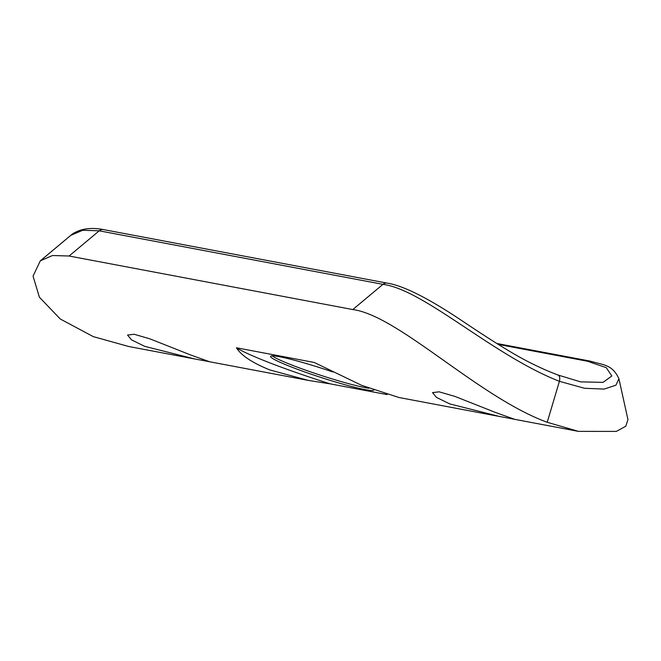 <?xml version="1.0" encoding="UTF-8"?>
<svg xmlns="http://www.w3.org/2000/svg" width="661" height="661" viewBox="0 0 661 661"><rect width="100%" height="100%" fill="white"/><g stroke="black" fill="none" stroke-linecap="round" stroke-linejoin="round"><path stroke-width="0.99" d="M190.806 355.031L149.907 338.845L134.133 334.259L127.54 335.069L131.506 339.861L144.701 346.331L194.392 358.898L209.463 361.691L190.806 355.031M495.808 412.588L454.9 396.402L439.127 391.824L432.534 392.626L436.508 397.418L449.703 403.888L499.394 416.455L514.465 419.248L495.808 412.588M332.962 372.011A54.334 4.478 -162 0 0 270.613 356.386A54.334 4.478 -162 0 0 293.211 367.69A54.334 4.478 -162 0 0 373.829 390.172M272.2 355.858A54.334 4.478 -162 0 0 293.823 365.806A54.334 4.478 -162 0 0 368.805 388.255M236.407 347.777A94.093 7.75 -162 0 0 271.935 363.674A94.093 7.75 -162 0 0 330.343 383.884L308.348 380.397L269.895 369.953C252.436 362.914 241.273 355.519 236.407 347.777L314.248 362.468L361.542 385.297L398.897 397.484L499.394 416.455M580.573 381.868L603.047 382.364L611.838 375.977L606.228 367.64L587.447 361.237L498.262 344.406M387.123 394.6L330.343 383.884M547.225 422.288L559.413 381.314L584.514 388.271L604.088 389.098L615.92 385.206L618.911 378.72L627.95 419.57L625.777 426.254L616.333 431.402L578.474 431.377L547.225 422.288C478.349 397.054 398.484 315.636 352.8 309.555L69.083 256.014L52.5 255.518L40.329 260.814L33.05 276.133L39.396 297.227L60.283 318.999L93.275 336.623L128.771 346.513L194.392 358.898M557.702 374.936C559.619 375.605 560.189 377.728 559.413 381.314C492.619 355.164 424.098 289.725 382.95 284.354L99.233 230.813L82.724 230.259L70.785 235.349C72.884 233.391 76.23 231.631 80.849 230.061C87.533 228.128 95.077 227.971 103.504 229.598L103.504 229.598A6.627 5.561 -79.3 0 0 99.233 230.813L69.083 256.014M580.763 381.909L558.016 375.027C541.772 368.904 525.396 360.856 508.904 350.892C497.221 343.918 482.761 334.656 465.509 323.113C435.434 302.705 406.201 286.064 387.222 283.139L103.504 229.598M352.8 309.555L382.95 284.354A6.627 5.561 -79.3 0 1 387.222 283.139M587.447 361.237A6.627 5.561 -79.3 0 1 589.901 361.055L496.775 343.48M578.474 431.377L512.853 418.991M308.348 380.397L207.851 361.435M70.793 235.349L40.329 260.814M618.911 378.72C612.235 364.376 603.939 365.227 589.901 361.055"/></g></svg>
